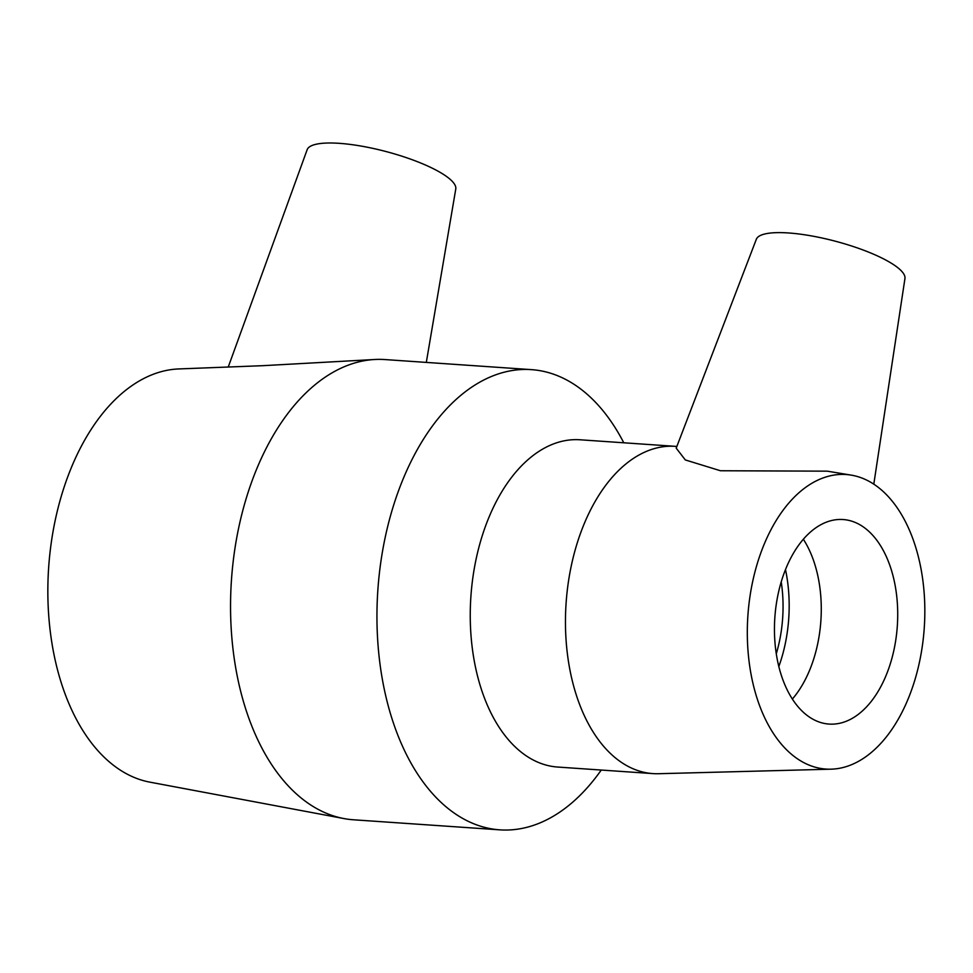<?xml version="1.0" encoding="UTF-8"?>
<svg xmlns="http://www.w3.org/2000/svg" width="973" height="973" viewBox="0 0 973 973"><rect width="100%" height="100%" fill="white"/><g stroke="black" fill="none" stroke-linecap="round" stroke-linejoin="round"><path stroke-width="1.46" d="M426.308 362.406L455.778 188.981A76.879 18.791 -165.2 0 0 442.788 173.972A76.879 18.791 -165.2 0 0 336.257 143.153A76.879 18.791 -165.2 0 0 307.152 149.708L228.424 366.541M375.371 359.463L262.905 365.678L178.193 368.962A207.577 124.313 -86.1 0 0 48.65 567.6A207.577 124.313 -86.1 0 0 149.757 782.122L343.773 818.536A230.65 138.117 -86.1 0 1 231.44 580.188A230.65 138.117 -86.1 0 1 375.371 359.463A230.65 138.117 -86.1 0 1 385.065 359.572L531.477 369.643A230.65 138.117 -86.1 0 1 572.769 383.508A230.65 138.117 -86.1 0 1 623.778 442.788M873.803 484.165L904.951 278.521A76.879 18.791 -165.2 0 0 891.937 263.598A76.879 18.791 -165.2 0 0 811.713 235.953A76.879 18.791 -165.2 0 0 756.337 239.261L676.199 448.152M851.217 475.128A147.616 88.397 -86.1 0 1 872.635 483.411A147.616 88.397 -86.1 0 1 922.282 646.413A147.616 88.397 -86.1 0 1 830.978 769.181A147.616 88.397 -86.1 0 1 747.884 615.739A147.616 88.397 -86.1 0 1 851.217 475.128L827.281 471.163L720.446 470.75L685.32 459.937L676.211 448.152M830.978 769.181L658.417 773.717A164.011 98.224 -86.1 0 1 652.822 773.596L557.602 767.04A164.011 98.224 -86.1 0 1 470.883 596.668A164.011 98.224 -86.1 0 1 580.127 439.784L675.347 446.339A164.011 98.224 -86.1 0 1 676.843 446.461M652.822 773.596A164.011 98.224 -86.1 0 1 566.091 603.224A164.011 98.224 -86.1 0 1 675.347 446.339M601.253 770.044A230.65 138.117 -86.1 0 1 499.794 829.847A230.65 138.117 -86.1 0 1 377.84 590.258A230.65 138.117 -86.1 0 1 531.477 369.643M499.794 829.847L353.394 819.777A230.65 138.117 -86.1 0 1 343.773 818.536M781.222 581.903A102.506 61.384 -86.1 0 1 776.272 653.82M785.491 569.619A112.673 67.478 -86.1 0 1 778.814 666.566M803.357 539.261A102.506 61.384 -86.1 0 1 792.35 699.076M861.47 525.7A102.506 61.384 -86.1 0 1 895.501 641.766A102.506 61.384 -86.1 0 1 829.032 724.07A102.506 61.384 -86.1 0 1 810.691 717.904A102.506 61.384 -86.1 0 1 776.661 601.849A102.506 61.384 -86.1 0 1 843.117 519.533A102.506 61.384 -86.1 0 1 861.47 525.7"/></g></svg>
